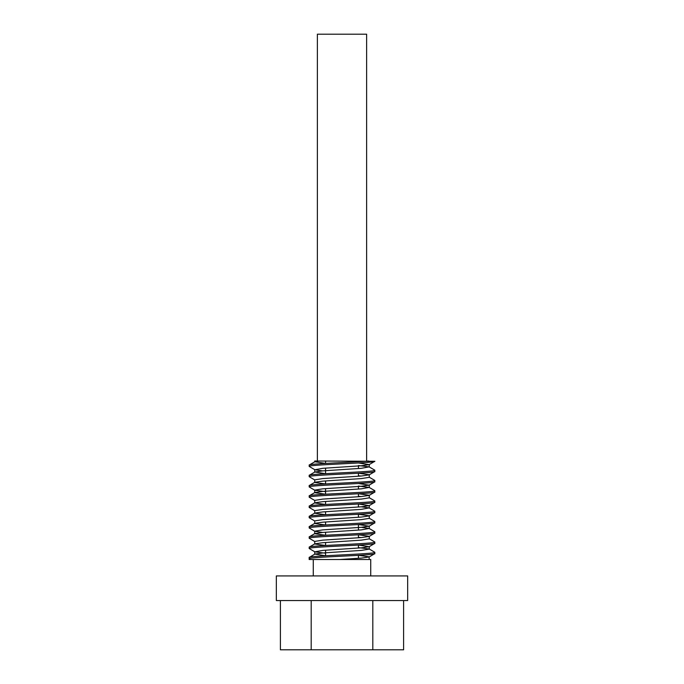 <?xml version="1.0" encoding="UTF-8"?>
<svg xmlns="http://www.w3.org/2000/svg" width="684" height="684" viewBox="0 0 684 684"><rect width="100%" height="100%" fill="white"/><g stroke="black" fill="none" stroke-linecap="round" stroke-linejoin="round"><path stroke-width="1.03" d="M407.664 600.552L276.336 600.552L276.336 575.928L407.664 575.928L407.664 600.552M370.728 575.928L370.728 559.512L310.502 559.512L313.272 559.512L313.272 575.928M366.624 461.016L366.624 34.2L317.376 34.2L317.376 461.016M325.584 555.759L325.584 550.184M325.584 545.499L325.584 542.489M325.584 535.239L325.584 532.229M325.584 524.979L325.584 521.969M325.584 514.719L325.584 511.709M325.584 504.459L325.584 501.449M325.584 494.199L325.558 488.624M325.584 483.939L325.584 480.929M325.584 473.679L325.558 468.104M325.584 463.419L325.584 461.016M358.416 558.324L358.416 555.314M358.416 548.064L358.416 545.054M358.416 537.804L358.416 534.794M358.442 530.109L358.416 524.534M358.416 517.284L358.416 514.274M358.416 507.024L358.416 504.014M358.416 496.764L358.416 493.754M358.442 489.069L358.416 486.504M358.416 476.244L358.416 473.234M358.442 468.549L358.416 465.984M322.711 470.891L314.862 469.771L309.168 466.402C307.142 464.692 376.858 462.983 374.832 461.272L314.785 461.016M314.862 469.771L322.711 468.326L361.289 465.761L369.138 464.641L374.832 461.272M309.168 466.402L309.288 464.992L314.862 461.751L318.693 461.016M309.168 465.12C307.39 463.761 352.251 462.358 368.633 461.016M325.558 555.759L314.862 554.091L309.168 557.46L309.168 558.742L310.502 559.512L309.168 559.512L309.168 558.742C307.142 557.033 376.858 555.322 374.832 553.612L374.712 552.202L369.138 548.961L358.416 547.619M369.138 556.981L369.189 559.512L369.634 559.512L339.777 559.512L361.289 558.101L369.138 556.981L374.832 553.612M309.168 557.46C307.142 555.75 376.858 554.04 374.832 552.33M325.584 553.194L314.862 551.851L309.168 548.482C307.142 546.773 376.858 545.062 374.832 543.352L374.712 541.942L369.138 538.701M314.862 551.851L322.711 550.406L361.289 547.841L369.138 546.721L374.832 543.352M309.168 548.482L309.288 547.072L314.862 543.831L322.711 542.711L361.289 540.146L369.274 538.864L369.274 536.299L358.442 534.794M309.168 547.2C307.142 545.49 376.858 543.78 374.832 542.07M314.862 541.591L309.168 538.222C307.142 536.513 376.858 534.803 374.832 533.092L374.712 531.682L369.138 528.441L361.289 527.321M325.558 545.499L314.726 543.994L314.726 541.429L322.711 540.146L361.289 537.581L369.138 536.461L374.832 533.092M309.168 538.222L309.288 536.812L314.862 533.571L322.711 532.451L361.289 529.886L369.138 528.441M309.168 536.94C307.142 535.23 376.858 533.52 374.832 531.81M322.711 532.451L314.862 531.331L309.168 527.962C307.142 526.252 376.858 524.543 374.832 522.832L374.712 521.422L369.138 518.181M325.558 535.239L314.726 533.734L314.726 531.169L322.711 529.886L361.289 527.321L369.138 526.201L374.832 522.832M309.168 527.962L309.288 526.552L314.862 523.311L322.711 522.191L361.289 519.626L369.274 518.344L369.274 515.779L358.442 514.274M309.168 526.68C307.142 524.97 376.858 523.26 374.832 521.55M314.862 521.071L309.168 517.702C307.142 515.992 376.858 514.283 374.832 512.572L374.712 511.162L369.138 507.921L361.289 506.801M325.558 524.979L314.726 523.474L314.726 520.909L322.711 519.626L361.289 517.061L369.138 515.941L374.832 512.572M309.168 517.702L309.288 516.292L314.862 513.051L322.711 511.931L361.289 509.366L369.138 507.921M309.168 516.42C307.142 514.71 376.858 513 374.832 511.29M314.862 510.811L309.168 507.442C307.142 505.733 376.858 504.022 374.832 502.312L374.712 500.902L369.138 497.661M325.558 514.719L314.726 513.214L314.726 510.649L322.711 509.366L361.289 506.801L369.138 505.681L374.832 502.312M309.168 507.442L309.288 506.032L314.862 502.791L322.711 501.671L361.289 499.106L369.274 497.824L369.274 495.259L358.442 493.754M309.168 506.16C307.142 504.45 376.858 502.74 374.832 501.03M314.862 500.551L309.168 497.183C307.142 495.472 376.858 493.762 374.832 492.053L374.712 490.642L369.138 487.401L358.416 486.059M325.558 504.459L314.726 502.954L314.726 500.389L322.711 499.106L361.289 496.541L369.138 495.421L374.832 492.053M309.168 497.183L309.288 495.772L314.862 492.531L322.711 491.411L361.289 488.846L369.138 487.401M309.168 495.9C307.142 494.19 376.858 492.48 374.832 490.77M325.584 491.634L314.862 490.291L309.168 486.923C307.142 485.212 376.858 483.502 374.832 481.793L374.712 480.382L369.138 477.141M325.558 494.199L314.726 492.694L314.726 490.129L322.711 488.846L361.289 486.281L369.138 485.161L374.832 481.793M309.168 486.923L309.288 485.512L314.862 482.271L322.711 481.151L361.289 478.586L369.274 477.304L369.274 474.739L358.442 473.234M309.168 485.64C307.142 483.93 376.858 482.22 374.832 480.51M314.862 480.031L309.168 476.662C307.142 474.952 376.858 473.243 374.832 471.532L374.712 470.122L369.138 466.881L358.416 465.539M325.558 483.939L314.726 482.434L314.726 479.869L322.711 478.586L361.289 476.021L369.138 474.901L374.832 471.532M309.168 476.662L309.288 475.252L314.862 472.011L322.711 470.891L361.289 468.326L369.138 466.881M309.168 475.38C307.142 473.67 376.858 471.96 374.832 470.25M403.603 600.552L403.603 649.8L280.397 649.8L280.397 600.552M303.824 649.8L311.194 649.8L311.194 600.552M372.806 649.8L372.806 600.552M369.274 556.819L358.442 555.314M369.138 546.721L358.442 545.054M369.138 526.201L358.442 524.534M369.138 505.681L358.442 504.014M369.138 485.161L358.442 483.494M369.138 464.641L358.442 462.974M314.862 554.091L322.711 552.971L361.289 550.406L369.274 549.124L369.274 546.559M361.289 537.581L358.416 537.359M361.289 496.541L358.416 496.319M361.289 476.021L358.416 475.799M325.558 473.679L314.862 472.011M325.558 463.419L314.862 461.751M314.726 461.016L314.726 461.914M314.726 551.689L314.726 554.254M369.274 526.039L369.274 528.604M369.274 505.519L369.274 508.084M369.274 484.999L369.274 487.564M314.726 469.609L314.726 472.174M369.274 464.479L369.274 467.044M369.138 559.221L369.634 559.512"/></g></svg>
